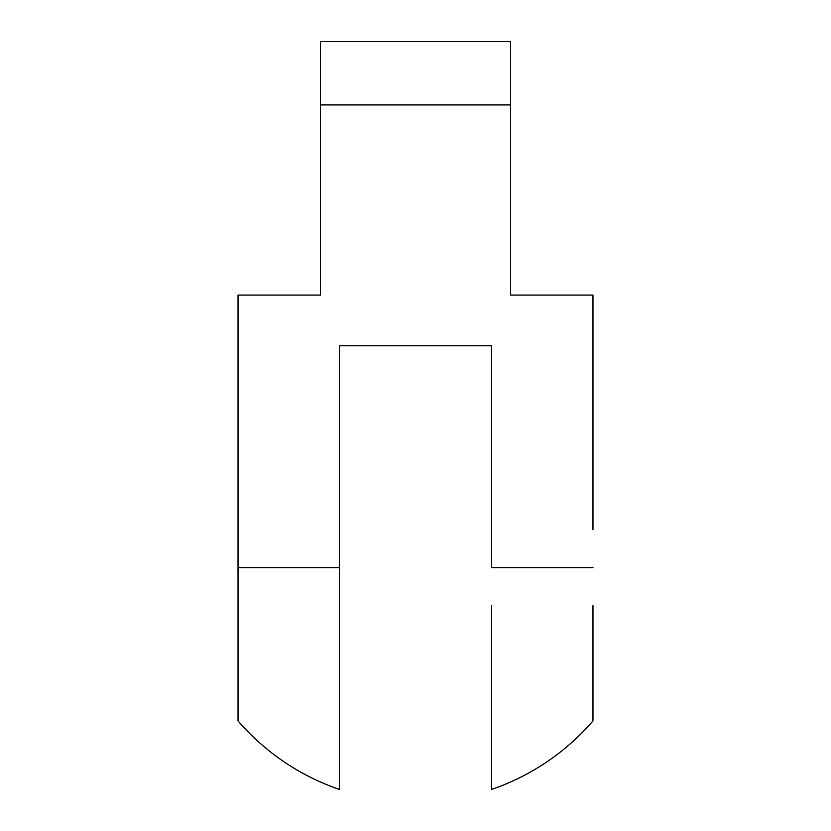<?xml version="1.0" encoding="UTF-8"?>
<svg xmlns="http://www.w3.org/2000/svg" width="831" height="831" viewBox="0 0 831 831"><rect width="100%" height="100%" fill="white"/><g stroke="black" fill="none" stroke-linecap="round" stroke-linejoin="round"><path stroke-width="1.25" d="M592.97 529.586L592.97 295.078L510.577 295.078L510.577 71.341M238.03 567.615L238.03 720.913A234.508 234.508 0 0 0 339.443 789.45L339.443 567.615L238.03 567.615L238.03 295.078L320.423 295.078L320.423 41.55L510.577 41.55L510.577 104.935L320.423 104.935L320.423 71.341M592.97 605.643L592.97 720.913A234.508 234.508 0 0 1 491.557 789.45L491.557 605.643M592.97 567.615L491.557 567.615L491.557 345.779L339.443 345.779L339.443 567.615"/></g></svg>

